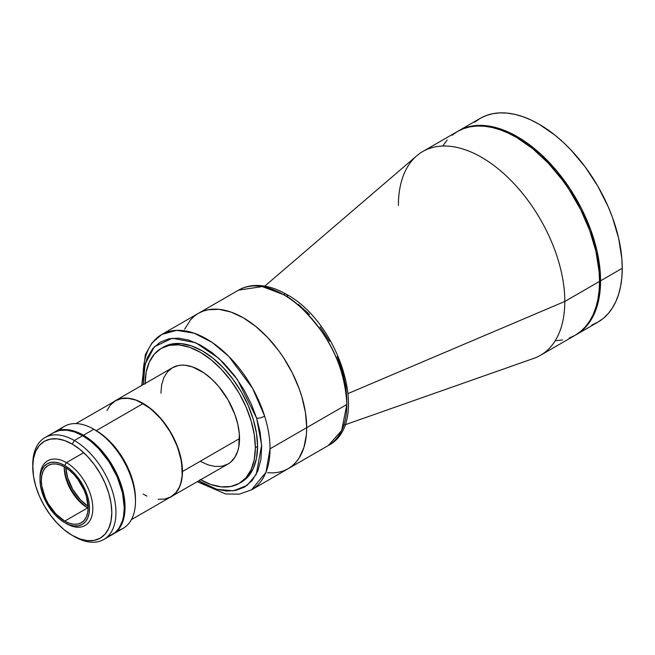 <?xml version="1.0" encoding="UTF-8"?>
<svg xmlns="http://www.w3.org/2000/svg" width="655" height="655" viewBox="0 0 655 655"><rect width="100%" height="100%" fill="white"/><g stroke="black" fill="none" stroke-linecap="round" stroke-linejoin="round"><path stroke-width="0.98" d="M145.099 383.502A77.953 45.007 60 0 1 161.245 348.37A77.953 45.007 60 0 1 221.316 369.256A77.953 45.007 60 0 1 255.335 447.701L257.554 446.423L255.335 447.701L254.279 459.507L251.143 469.635L246.051 477.7L239.198 483.39L230.838 486.477L221.308 486.861L210.976 484.512L200.217 479.525M200.217 461.276L207.889 464.829L215.266 466.499L222.061 466.229L228.014 464.027A55.593 32.095 -120 0 0 239.534 438.572L182.467 471.518L180.78 457.362L175.843 442.469L168.098 428.133L158.199 415.565L147.015 405.871L135.487 399.869L131.745 398.789L124.63 398.084L118.219 399.329L113.413 401.965A55.593 32.095 60 0 1 115.362 400.672A55.593 32.095 60 0 1 158.199 415.565A55.593 32.095 60 0 1 182.467 471.518L239.534 438.572A55.593 32.095 -120 0 0 215.266 382.626A55.593 32.095 -120 0 0 172.421 367.725L167.533 371.786L163.897 377.534L161.662 384.763L160.909 393.18M170.955 496.965L175.843 492.912L179.478 487.164L181.713 479.935L182.467 471.518A55.593 32.095 60 0 1 170.955 496.965A55.593 32.095 60 0 1 168.859 498.005L228.014 464.027L230.609 462.217L234.891 457.296L237.839 450.771L238.772 446.997L239.345 434.019L237.839 424.415L234.891 414.492L228.014 399.828L218.754 386.54L211.631 379.024L204.073 372.924L192.545 366.931L185.177 365.253L181.689 365.146L178.381 365.523L172.421 367.733L115.362 400.672M145.099 384.051L146.155 372.245L149.291 362.117L154.383 354.052L161.245 348.37L169.596 345.275L179.126 344.898L189.467 347.24L200.217 352.226L210.976 359.66L221.308 369.256L230.838 380.637L239.198 393.377L246.051 406.976L251.143 420.919L254.279 434.674L255.335 447.701A77.953 45.007 60 0 1 239.198 483.39A77.953 45.007 60 0 1 200.692 479.796M267.535 472.73L273.16 472.902L278.498 472.288L283.5 470.896L288.11 468.726L292.294 465.82L296.003 462.184L299.204 457.87L303.961 447.349L306.393 434.658L306.696 427.658A89.719 51.802 60 0 1 288.11 468.726A89.719 51.802 -120 0 0 306.696 427.658L270.032 448.822A89.719 51.802 -120 0 0 264.628 416.113L252.543 388.219L228.734 356.328L212.261 342.508L194.175 333.19L176.572 330.333L161.736 334.5A89.719 51.802 60 0 1 264.628 416.113A5.887 1.736 162.6 0 1 256.662 418.258L251.397 404.291L244.045 389.864L234.719 375.831L223.846 363.132L212.064 352.619L200.135 344.866L188.755 340.101L178.487 338.152L169.023 338.766L160.205 342.172L152.713 348.616L147.154 357.957L143.936 369.707L143.257 384.567L145.058 364.262L154.343 346.806L172.208 338.258L195.714 342.712L218.975 358.416L237.339 379.425L256.662 418.258A5.887 1.736 -17.4 0 0 264.628 416.113A89.719 51.802 60 0 1 270.032 448.822L306.696 427.658L305.476 412.666L301.865 396.84L299.204 388.8L292.294 372.875L283.5 357.638L278.498 350.466L267.535 337.366L255.63 326.329L243.251 317.773L230.879 312.034L218.975 309.332L208.012 309.774L203.009 311.166L198.391 313.336L238.559 290.14C243.644 287.234 249.26 285.67 255.401 285.457C265.431 285.203 275.747 288.151 286.358 294.291A5.887 3.398 120 0 0 283.418 294.586C294.447 299.974 307.138 312.181 321.482 331.217C336.883 352.824 345.341 377.239 346.863 404.471L306.696 427.658A89.719 51.802 -120 0 0 267.535 337.366A89.719 51.802 -120 0 0 198.391 313.336A89.719 51.802 60 0 1 267.535 337.366A89.719 51.802 60 0 1 306.696 427.658L346.863 404.471A89.719 51.802 -120 0 0 283.418 294.586A89.719 51.802 -120 0 0 238.559 290.14L262.27 286.571L283.418 294.586A5.887 3.398 -60 0 1 286.358 294.291A5.887 3.398 -60 0 1 287.578 296.985M398.404 205.383A117.663 67.932 60 0 1 422.778 151.518A117.663 67.932 60 0 1 513.446 183.04A117.663 67.932 60 0 1 564.807 301.456L599.521 281.413A117.663 67.932 -120 0 0 548.161 163.005A117.663 67.932 -120 0 0 457.485 131.475L451.999 135.298M344.874 424.849L533.768 358.383A117.663 67.932 -120 0 0 564.807 301.456L348.173 393.499L564.807 301.456A117.663 67.932 -120 0 0 509.262 178.774A117.663 67.932 -120 0 0 416.793 155.767L264.776 286.12M564.807 301.456A117.663 67.932 60 0 1 540.441 355.321L575.147 335.278A117.663 67.932 -120 0 0 599.521 281.413L564.807 301.456M346.863 399.665L345.873 386.638L342.696 372.065L337.194 356.631M329.498 341.239L320.017 326.878M309.397 314.392L298.369 304.362M555.538 340.747L562.539 339.945M569.097 338.119L575.147 335.278L580.633 331.463L585.496 326.698L589.697 321.032L593.184 314.523L595.935 307.236L597.917 299.237L599.12 290.599L599.521 281.413L599.12 271.768L595.935 251.454L589.697 230.454L580.633 209.559L569.097 189.59L562.539 180.182L548.161 163.005L532.548 148.521L516.32 137.304L508.165 133.063L500.084 129.78L492.167 127.496L484.479 126.235L477.094 126.006L470.093 126.808L463.535 128.642L457.485 131.475L422.778 151.518M447.136 140.064L442.944 145.729M346.863 404.471L341.64 430.548L328.278 445.539A89.719 51.802 -120 0 0 346.863 404.471M158.166 499.315L164.937 499.044L170.881 496.842A55.446 32.013 -120 0 0 179.38 452.408A55.446 32.013 -120 0 0 143.158 403.546L96.252 430.63L143.158 403.546A55.446 32.013 -120 0 0 115.436 400.803L110.556 404.847L106.937 410.579M131.418 519.628L170.881 496.842L175.761 492.797L179.38 487.058L180.682 483.627L182.18 475.784L181.615 462.193L177.734 447.439L170.881 432.816L161.638 419.56L150.806 408.835L139.319 401.548L135.511 400L128.151 398.33L121.371 398.6L115.436 400.803L75.972 423.589M143.158 494.091L146.998 496.097M88.114 506.331A33.831 19.527 60 0 1 65.836 467.735L67.604 477.495L72.787 489.449L80.549 499.921L88.114 506.331M87.623 507.903L87.623 507.903A33.094 19.11 60 0 1 64.223 467.375A33.094 19.11 60 0 1 64.223 466.786A33.094 19.11 -120 0 0 87.623 507.903L64.739 521.118A33.094 19.11 60 0 1 43.124 491.954A33.094 19.11 60 0 1 48.192 465.435A33.094 19.11 60 0 1 64.739 467.072L69.307 470.233L73.696 474.302L77.74 479.133L84.2 490.317L86.362 496.236L88.138 507.6L87.688 512.619L86.362 516.918L84.2 520.34L81.285 522.755L77.74 524.066L73.696 524.229L69.307 523.23L64.739 521.118L55.79 513.888L48.192 503.646L45.285 497.874L41.789 486.116L41.339 480.582L41.789 475.571L43.124 471.272L45.285 467.85L48.192 465.435L51.737 464.125L55.79 463.961L60.178 464.96L64.739 467.072A33.094 19.11 60 0 1 86.362 496.236A33.094 19.11 60 0 1 81.285 522.755A33.094 19.11 60 0 1 64.739 521.118L87.623 507.903A33.094 19.11 -120 0 0 88.138 508.198A33.094 19.11 60 0 1 87.623 507.903M64.272 466.81A36.033 20.804 -120 0 0 88.138 508.149M112.873 534.234A58.835 33.97 60 0 1 112.48 534.464L115.616 532.327L120.152 527.111L123.271 520.217L124.262 516.214L125.064 507.306L124.859 502.483L121.895 487.091L115.616 471.379L106.577 456.691L95.54 444.286L83.463 435.248L93.861 429.246L83.463 435.248A58.835 33.97 60 0 1 121.895 487.091A58.835 33.97 60 0 1 112.873 534.234L123.279 528.233A58.835 33.97 -120 0 0 132.294 481.089A58.835 33.97 -120 0 0 93.861 429.246L103.654 435.772L111.063 442.649L117.9 450.812L123.885 459.949L128.798 469.7L132.457 479.697L134.701 489.555L135.462 498.897A55.888 32.267 -120 0 0 95.941 430.45L93.861 429.246A58.835 33.97 60 0 1 135.462 501.296A58.835 33.97 60 0 1 117.613 530.435M40.004 478.862A37.36 21.566 60 0 1 47.725 460.784A37.36 21.566 60 0 1 66.409 462.626L64.739 465.517A35.002 20.207 60 0 1 89.489 508.386A35.002 20.207 60 0 1 64.739 522.674L66.409 523.64A37.36 21.566 -120 0 0 92.822 508.386A37.36 21.566 -120 0 0 66.409 462.626A37.36 21.566 60 0 1 90.808 495.548A37.36 21.566 60 0 1 85.085 525.49A37.36 21.566 60 0 1 66.409 523.64A37.36 21.566 -120 0 0 66.409 523.64L64.739 522.674A35.002 20.207 60 0 1 39.988 479.804A35.002 20.207 60 0 1 64.739 465.517L66.409 462.626L83.463 452.785L66.409 462.626A37.36 21.566 -120 0 0 39.988 477.88L40.463 485.658L41.871 491.831L47.242 504.203L55.266 515.035L59.908 519.341L64.739 522.674L69.569 524.917L74.212 525.973L78.494 525.801L82.243 524.409L85.322 521.855L87.606 518.236L89.014 513.684L89.489 508.386L89.014 502.532L87.606 496.359L82.243 483.988L74.212 473.156L69.569 468.849L64.739 465.517L59.908 463.273L55.266 462.217L50.992 462.389L47.242 463.781L44.163 466.335L41.871 469.954L40.463 474.498L39.988 479.804M83.463 435.248L75.341 431.489L67.539 429.713L60.35 429.999L53.653 432.57A58.835 33.97 60 0 1 54.046 432.333A58.835 33.97 60 0 1 83.463 435.248M59.711 430.139A58.835 33.97 60 0 1 93.861 429.246A58.835 33.97 -120 0 0 64.444 426.331L54.046 432.333M32.766 465.754A58.835 33.97 60 0 1 44.933 437.597A58.835 33.97 60 0 1 74.351 440.512L72.271 444.115A55.888 32.267 60 0 1 111.792 512.562A55.888 32.267 60 0 1 72.271 535.381L74.351 536.584A58.835 33.97 -120 0 0 115.951 512.562A58.835 33.97 -120 0 0 74.351 440.512A58.835 33.97 60 0 1 112.783 492.355A58.835 33.97 60 0 1 103.768 539.499A58.835 33.97 60 0 1 74.351 536.584L72.271 535.381A55.888 32.267 60 0 1 32.75 466.933A55.888 32.267 60 0 1 72.271 444.115L74.351 440.512L82.669 435.706L74.351 440.512A58.835 33.97 -120 0 0 32.75 464.526L33.511 476.275L35.755 486.133L39.406 496.13L44.327 505.881L50.312 515.018L57.149 523.173L64.558 530.051L72.271 535.381L79.984 538.959L87.393 540.637L94.23 540.367L100.215 538.148L105.127 534.071L108.779 528.29L111.031 521.028L111.792 512.562L111.031 503.22L108.779 493.362L105.127 483.365L100.215 473.614L94.23 464.477L87.393 456.314L79.984 449.445L72.271 444.115L64.558 440.537L57.149 438.858L50.312 439.128L44.327 441.347L39.406 445.425L35.755 451.205L33.511 458.467L32.75 466.933M103.768 539.499L112.087 534.693A58.835 33.97 -120 0 0 121.101 487.549A58.835 33.97 -120 0 0 82.669 435.706L90.783 441.314L98.594 448.552L109.066 461.849L117.261 477.028L122.477 492.781L124.27 507.764L123.476 516.672L122.477 520.668L119.357 527.57L117.261 530.403L114.83 532.785L109.066 536.109M50.517 434.699L53.252 432.791L59.556 430.458L66.753 430.171L74.555 431.94L82.669 435.706A58.835 33.97 -120 0 0 53.252 432.791L44.933 437.597M591.833 324.995L597.884 322.154A117.663 67.932 -120 0 0 622.25 268.288L600.561 280.815L600.16 271.17L596.975 250.857L590.736 229.856L581.673 208.961L570.137 188.984L556.578 170.693L541.513 154.785L533.588 147.924L525.515 141.873L509.205 132.457L501.124 129.182L493.207 126.898L485.519 125.637L478.134 125.408L471.133 126.21L464.575 128.036L458.009 131.18A117.663 67.932 60 0 1 458.525 130.877A117.663 67.932 60 0 1 549.201 162.399A117.663 67.932 60 0 1 600.561 280.815L622.25 268.288A117.663 67.932 -120 0 0 570.89 149.88A117.663 67.932 -120 0 0 480.213 118.358L474.736 122.174M576.187 334.68L581.673 330.857L586.536 326.092L590.736 320.434L594.224 313.925L596.975 306.63L598.957 298.631L600.16 290.001L600.561 280.815A117.663 67.932 60 0 1 576.187 334.68A117.663 67.932 60 0 1 575.671 334.975L597.884 322.154L603.361 318.338L608.225 313.573L612.425 307.907L615.913 301.398L618.664 294.111L620.653 286.112L621.849 277.474L622.25 268.288L621.849 258.643L618.664 238.338L612.425 217.329L608.225 206.816L597.884 186.29L585.275 167.058L570.89 149.88L563.202 142.266L555.284 135.397L539.049 124.18L530.894 119.939L522.821 116.655L514.895 114.371L507.207 113.11L499.831 112.881L492.822 113.683L486.264 115.517L480.213 118.358L458.525 130.877M257.554 446.423A77.953 45.007 60 0 1 241.408 482.105L248.261 476.422L253.354 468.358L256.498 458.23L257.554 446.423L256.498 433.397L253.354 419.642L248.261 405.699L241.408 392.091L233.057 379.36L223.527 367.971L213.186 358.383L202.436 350.949L191.678 345.963L181.337 343.613L171.806 343.998L163.455 347.093A77.953 45.007 60 0 1 223.527 367.971A77.953 45.007 60 0 1 257.554 446.423M143.15 375.569A89.719 51.802 60 0 1 161.736 334.5L198.391 313.336L194.216 316.242L190.507 319.877L184.644 329.154M270.032 448.822A89.719 51.802 60 0 1 251.454 489.899L265.946 472.337L270.032 448.822M256.662 418.258L261.632 445.22L256.293 474.294L247.172 485.339L233.499 490.832L216.608 489.252L198.858 480.86L204.737 484.332L216.109 489.097L226.376 491.045L235.849 490.431L244.659 487.025L252.15 480.582L257.71 471.24L260.927 459.491L261.673 446.137L260.117 432.112L256.662 418.258M162.366 347.756A77.953 45.007 60 0 1 163.455 347.093M239.198 483.39L241.408 482.105M286.358 294.291C339.781 322.547 371.491 423.4 328.278 445.539L251.454 489.899L239.321 494.132L225.77 494.009L197.343 481.736M93.861 429.246L95.941 430.45M135.462 501.296L135.462 498.897M141.742 385.443L145.328 354.683L151.993 342.884L161.736 334.5"/></g></svg>
